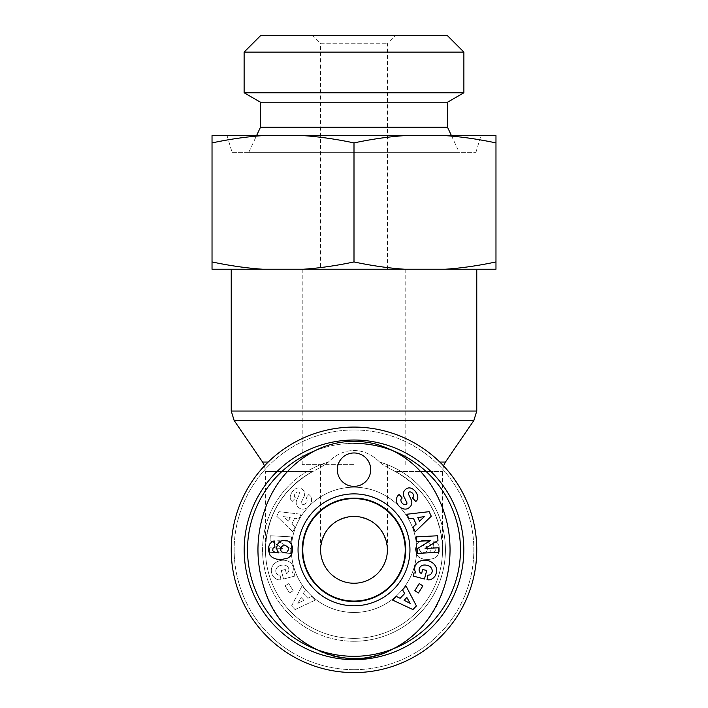 <?xml version="1.0" encoding="UTF-8"?>
<svg xmlns="http://www.w3.org/2000/svg" width="708" height="708" viewBox="0 0 708 708"><rect width="100%" height="100%" fill="white"/><g stroke="black" fill="none" stroke-linecap="round" stroke-linejoin="round"><path stroke-width="0.53" stroke-dasharray="3.54 2.66" d="M354 498.078A51.764 51.764 0 0 1 398.825 575.719A51.764 51.764 0 0 1 309.175 575.719A51.764 51.764 0 0 1 354 498.078A51.764 51.764 0 0 1 398.825 575.719A51.764 51.764 0 0 1 309.175 575.719A51.764 51.764 0 0 1 354 498.078A51.764 51.764 0 0 0 309.175 575.719A51.764 51.764 0 0 0 398.825 575.719A51.764 51.764 0 0 0 354 498.078A51.764 51.764 0 0 0 309.175 575.719A51.764 51.764 0 0 0 398.825 575.719A51.764 51.764 0 0 0 354 498.078A51.781 51.781 0 0 0 309.157 575.728A51.781 51.781 0 0 0 398.843 575.728A51.781 51.781 0 0 0 354 498.06A51.781 51.781 0 0 0 309.157 575.728A51.781 51.781 0 0 0 398.843 575.728A51.781 51.781 0 0 0 354 498.06M313.901 451.2A106.474 106.474 0 0 1 354 443.358A106.474 106.474 0 0 0 261.783 603.074A106.474 106.474 0 0 0 446.217 603.074A106.474 106.474 0 0 0 354 443.358M354 440.022A109.82 109.82 0 0 1 449.102 604.747A109.82 109.82 0 0 1 258.898 604.747A109.82 109.82 0 0 1 354 440.022A109.82 109.82 0 0 1 449.102 604.747A109.82 109.82 0 0 1 258.898 604.747A109.82 109.82 0 0 1 354 440.022A109.82 109.82 0 0 0 258.898 604.747A109.82 109.82 0 0 0 449.102 604.747A109.82 109.82 0 0 0 354 440.022M291.369 549.833A62.631 62.631 0 0 0 354 612.473A62.631 62.631 0 0 0 416.631 549.833A62.631 62.631 0 0 0 354 487.201A62.631 62.631 0 0 0 291.369 549.833A62.631 62.631 0 0 1 354 487.201A62.631 62.631 0 0 1 416.631 549.833A62.631 62.631 0 0 0 322.68 495.591A62.631 62.631 0 0 0 322.68 604.083A62.631 62.631 0 0 0 416.631 549.833A62.631 62.631 0 0 1 354 612.473A62.631 62.631 0 0 1 291.369 549.833A62.631 62.631 0 0 1 385.32 495.591A62.631 62.631 0 0 1 385.32 604.083A62.631 62.631 0 0 1 291.369 549.833M337.3 469.661A16.7 16.7 0 0 0 362.354 484.13A16.7 16.7 0 0 0 362.354 455.2A16.7 16.7 0 0 0 337.3 469.661M257.96 549.833A108.563 96.04 -90 0 0 354 658.405A108.563 96.04 -90 0 0 450.04 549.833A108.563 96.04 -90 0 0 354 441.27A108.563 96.04 -90 0 0 257.96 549.833A108.563 96.04 -90 0 1 354 441.27A108.563 96.04 -90 0 1 450.04 549.833A108.563 96.04 -90 0 1 354 658.405A108.563 96.04 -90 0 1 257.96 549.833M280.864 550.709L281.642 551.815L283.696 552.683L286.864 552.178L288.51 549.744L288.191 547.434L285.802 545.682L282.545 545.895L280.864 547.558L280.864 550.709M288.687 541.434A9.399 9.399 0 0 0 279.766 541.735L277.456 544.337L276.642 547.753L277.2 550.576L278.952 552.957L274.766 552.293L272.713 550.656L273.031 548.089L274.943 547.257L274.138 540.841L271.952 541.788L269.713 544.018L268.695 546.841L268.571 550.674L269.978 555.134L272.385 557.577L276.509 559.143L281.873 559.47L287.917 558.037L289.944 556.638L291.723 554.125L292.493 550.656L292.28 546.532L291.254 543.886L288.687 541.434M404.135 600.322L410.162 603.349L406.852 597.481L404.135 600.322M392.621 600.083L412.923 609.57L416.41 605.933L406.047 586.074L402.507 589.764L404.649 593.57L400.117 598.295L396.214 596.331L392.621 600.083M430.287 540.664L417.101 548.806L417.348 553.408L438.571 552.284L438.332 547.788L425.101 548.488L437.951 540.549L437.703 535.761L416.472 536.876L416.711 541.381L430.287 540.664M411.436 504.538A5.841 5.841 0 0 0 411.251 499.866L408.481 494.14A1.558 1.558 0 0 1 409.923 491.91A3.354 2.31 49.7 0 1 413.127 494.122A3.354 2.31 49.7 0 1 413.012 497.414L412.445 497.901L415.764 501.459A7.992 5.983 41.5 0 0 416.808 493.697A37.17 20.222 -46.9 0 0 413.215 489.361A7.868 6 -117.3 0 0 406.923 488.476A6.071 4.699 -40.3 0 0 404.162 490.998A7.93 6.753 -130.3 0 0 403.41 493.343A5.841 5.841 0 0 0 403.949 496.609L406.781 502.459A1.558 1.558 0 0 1 405.923 504.6A3.77 2.505 49.7 0 1 401.817 502.698A3.77 2.505 49.7 0 1 401.551 498.556L402.188 498.016L399.17 494.467L398.666 494.892A8.337 7.098 49.1 0 0 397.338 503.848A8.903 6.204 -129.7 0 0 402.002 508.388A8.337 7.107 -129.7 0 0 407.79 508.618A6.071 3.735 -40.3 0 0 410.976 505.689A8.337 7.133 49.7 0 0 411.436 504.538M427.021 579.675A7.204 7.204 0 0 0 430.437 579.622A11.133 9.452 -167.3 0 0 436.128 573.666L436.455 572.383A11.133 9.231 -165.4 0 0 424.278 560.223A11.133 9.231 -165.4 0 0 415.853 573.02L413.976 572.949L413.162 576.064L424.473 579.011L426.685 570.524L422.667 569.48L421.552 573.763A9.009 7.549 -57.1 0 1 419.64 571.931A6.629 5.31 14.8 0 1 423.738 565.055A5.974 3.336 12.3 0 1 430.243 566.798A6.62 5.46 15.7 0 1 430.703 574.321A2.92 2.92 0 0 1 427.977 575.011L427.021 579.675M418.481 592.959L422.871 585.852L419.216 583.596L414.826 590.702L418.481 592.959M419.499 521.132L424.481 516.583L417.817 517.575L419.499 521.132M415.162 531.805L431.278 516.229L429.128 511.672L406.879 514.247L409.065 518.875L413.384 518.238L416.171 524.159L412.941 527.106L415.162 531.805M405.224 549.833A51.224 51.224 0 0 0 354 498.609A51.224 51.224 0 0 0 302.776 549.833A51.224 51.224 0 0 0 354 601.065A51.224 51.224 0 0 0 405.224 549.833M370.7 469.661A16.7 16.7 0 0 1 345.646 484.13A16.7 16.7 0 0 1 345.646 455.2A16.7 16.7 0 0 1 370.7 469.661A16.7 16.7 0 0 0 345.646 455.2A16.7 16.7 0 0 0 345.646 484.13A16.7 16.7 0 0 0 370.7 469.661M298.05 549.833A55.95 55.95 0 0 1 381.975 501.379A55.95 55.95 0 0 1 381.975 598.295A55.95 55.95 0 0 1 298.05 549.833M302.281 549.833A51.719 51.719 0 0 0 379.86 594.623A51.719 51.719 0 0 0 379.86 505.052A51.719 51.719 0 0 0 302.281 549.833M276.722 516.229L292.838 531.805L295.059 527.106L291.829 524.159L294.616 518.238L298.935 518.875L301.121 514.247L278.872 511.672L276.722 516.229L278.872 511.672L301.121 514.247L298.935 518.875L294.616 518.238L291.829 524.159L295.059 527.106L292.838 531.805L276.722 516.229M285.129 585.852L289.519 592.959L293.174 590.702L288.784 583.596L285.129 585.852L288.784 583.596L293.174 590.702L289.519 592.959L285.129 585.852M277.563 579.622A7.204 7.204 0 0 0 280.979 579.675L280.023 575.011A2.92 2.92 0 0 1 277.297 574.321A6.62 5.46 164.3 0 1 277.757 566.798A5.974 3.336 167.7 0 1 284.262 565.055A6.629 5.31 165.2 0 1 288.36 571.931A9.009 7.549 -122.9 0 1 286.448 573.763L285.333 569.48L281.315 570.524L283.527 579.011L294.838 576.064L294.024 572.949L292.147 573.02A11.133 9.231 -14.6 0 0 283.722 560.223A11.133 9.231 -14.6 0 0 271.545 572.383L271.872 573.666A11.133 9.452 -12.7 0 0 277.563 579.622A11.133 9.452 -12.7 0 1 271.872 573.666L271.545 572.383A11.133 9.231 -14.6 0 1 283.722 560.223A11.133 9.231 -14.6 0 1 292.147 573.02L294.024 572.949L294.838 576.064L283.527 579.011L281.315 570.524L285.333 569.48L286.448 573.763A9.009 7.549 -122.9 0 0 288.36 571.931A6.629 5.31 165.2 0 0 284.262 565.055A5.974 3.336 167.7 0 0 277.757 566.798A6.62 5.46 164.3 0 0 277.297 574.321A2.92 2.92 0 0 0 280.023 575.011L280.979 579.675A7.204 7.204 0 0 1 277.563 579.622M296.749 499.866A5.841 5.841 0 0 0 296.564 504.538A8.337 7.133 130.3 0 0 297.024 505.689A6.071 3.735 -139.7 0 0 300.21 508.618A8.337 7.107 -50.3 0 0 305.998 508.388A8.903 6.204 -50.3 0 0 310.662 503.848A8.337 7.098 130.9 0 0 309.334 494.892L308.83 494.467L305.812 498.016L306.449 498.556A3.77 2.505 130.3 0 1 306.183 502.698A3.77 2.505 130.3 0 1 302.077 504.6A1.558 1.558 0 0 1 301.219 502.459L304.051 496.609A5.841 5.841 0 0 0 304.59 493.343A7.93 6.753 -49.7 0 0 303.838 490.998A6.071 4.699 -139.7 0 0 301.077 488.476A7.868 6 -62.7 0 0 294.785 489.361A37.17 20.222 -133.1 0 0 291.192 493.697A7.992 5.983 138.5 0 0 292.236 501.459L295.555 497.901L294.988 497.414A3.354 2.31 130.3 0 1 294.873 494.122A3.354 2.31 130.3 0 1 298.077 491.91A1.558 1.558 0 0 1 299.519 494.14L296.749 499.866L299.519 494.14A1.558 1.558 0 0 0 298.077 491.91A3.354 2.31 130.3 0 0 294.873 494.122A3.354 2.31 130.3 0 0 294.988 497.414L295.555 497.901L292.236 501.459A7.992 5.983 138.5 0 1 291.192 493.697A37.17 20.222 -133.1 0 1 294.785 489.361A7.868 6 -62.7 0 1 301.077 488.476A6.071 4.699 -139.7 0 1 303.838 490.998A7.93 6.753 -49.7 0 1 304.59 493.343A5.841 5.841 0 0 1 304.051 496.609L301.219 502.459A1.558 1.558 0 0 0 302.077 504.6A3.77 2.505 130.3 0 0 306.183 502.698A3.77 2.505 130.3 0 0 306.449 498.556L305.812 498.016L308.83 494.467L309.334 494.892A8.337 7.098 130.9 0 1 310.662 503.848A8.903 6.204 -50.3 0 1 305.998 508.388A8.337 7.107 -50.3 0 1 300.21 508.618A6.071 3.735 -139.7 0 1 297.024 505.689A8.337 7.133 130.3 0 1 296.564 504.538A5.841 5.841 0 0 1 296.749 499.866M290.899 548.806L277.713 540.664L291.289 541.381L291.528 536.876L270.297 535.761L270.049 540.549L282.899 548.488L269.668 547.788L269.429 552.284L290.652 553.408L290.899 548.806L290.652 553.408L269.429 552.284L269.668 547.788L282.899 548.488L270.049 540.549L270.297 535.761L291.528 536.876L291.289 541.381L277.713 540.664L290.899 548.806M295.077 609.57L315.379 600.083L311.786 596.331L307.883 598.295L303.351 593.57L305.493 589.764L301.953 586.074L291.59 605.933L295.077 609.57L291.59 605.933L301.953 586.074L305.493 589.764L303.351 593.57L307.883 598.295L311.786 596.331L315.379 600.083L295.077 609.57M428.234 541.735A9.399 9.399 0 0 0 419.313 541.434L416.437 544.434L415.463 549.098L416.277 554.125L418.986 557.4L423.561 559.196L428.827 559.453L433.747 558.524L437.358 556.037L439.27 551.921L439.057 545.753L436.96 542.461L433.862 540.841L433.057 547.257L434.969 548.089L435.287 550.656L433.234 552.293L429.048 552.957L430.8 550.576L431.358 547.753L430.544 544.337L428.234 541.735L430.544 544.337L431.358 547.753L430.8 550.576L429.048 552.957L433.234 552.293L435.287 550.656L434.969 548.089L433.057 547.257L433.862 540.841L434.969 541.239L437.588 543.071L439.305 546.841L439.27 551.921L437.358 556.037L433.747 558.524L428.827 559.453L423.561 559.196L418.986 557.4L416.277 554.125L415.463 549.098L416.437 544.434L419.313 541.434A9.399 9.399 0 0 1 428.234 541.735M257.951 549.833L257.951 549.833C258.013 527.522 263.783 506.804 275.253 487.679C288.669 465.908 307.591 451.385 332.025 444.128C352.31 439.031 371.948 440.863 390.931 449.624C414.171 461.359 430.791 479.289 440.801 503.406C452.111 531.593 453.04 560.125 443.597 588.994C428.075 641.802 365.425 675.308 317.06 650.033C299.342 641.351 285.351 628.58 275.085 611.712C263.739 592.658 258.031 572.029 257.951 549.833M427.136 550.709L426.358 551.815L424.304 552.683L421.136 552.178L419.49 549.744L419.809 547.434L421.136 546.089L423.499 545.541L425.455 545.895L427.136 547.558L427.366 549.55L426.358 551.815L424.304 552.683L421.136 552.178L419.809 550.833L419.49 548.523L420.561 546.487L422.198 545.682L424.304 545.594L426.499 546.585L427.366 548.718L427.136 550.709M303.865 600.322L297.838 603.349L301.148 597.481L303.865 600.322L297.838 603.349L301.148 597.481L303.865 600.322M288.501 521.132L283.519 516.583L290.183 517.575L288.501 521.132L283.519 516.583L290.183 517.575L288.501 521.132M264.491 465.82L265.473 471.484L312.803 471.484A88.527 88.527 0 0 0 285.448 605.844A88.527 88.527 0 0 0 422.552 605.844A88.527 88.527 0 0 0 395.197 471.484L442.527 471.484L395.197 471.484C425.411 488.883 441.181 514.999 442.527 549.833C441.181 514.999 425.411 488.883 395.197 471.484C385.541 466.422 380.346 463.28 379.612 462.059C371.974 454.474 363.434 450.624 354 450.5C344.566 450.624 336.026 454.474 328.388 462.059C327.078 463.607 321.883 466.749 312.803 471.484A88.527 88.527 0 0 0 285.448 605.844A88.527 88.527 0 0 0 422.552 605.844A88.527 88.527 0 0 0 395.197 471.484C385.541 466.422 380.346 463.28 379.612 462.059C371.974 454.474 363.434 450.624 354 450.5C344.566 450.624 336.026 454.474 328.388 462.059C327.078 463.607 321.883 466.749 312.803 471.484C282.589 488.883 266.819 514.999 265.473 549.833L265.473 471.484L312.803 471.484C282.589 488.883 266.819 514.999 265.473 549.833M354 269.235L476.767 269.235L354 269.235M354 672.6A122.767 122.767 0 0 1 247.685 488.458A122.767 122.767 0 0 1 460.315 488.458A122.767 122.767 0 0 1 354 672.6M354 427.074A122.767 122.767 0 0 0 247.685 611.216A122.767 122.767 0 0 0 460.315 611.216A122.767 122.767 0 0 0 354 427.074A122.767 122.767 0 0 1 460.315 611.216A122.767 122.767 0 0 1 247.685 611.216A122.767 122.767 0 0 1 354 427.074M354 516.433A33.409 33.409 0 0 0 320.591 549.833A33.409 33.409 0 0 0 354 583.242A33.409 33.409 0 0 0 387.409 549.833A33.409 33.409 0 0 0 354 516.433C374.249 518.451 385.382 529.584 387.409 549.833C387.541 531.965 371.877 516.3 354 516.433C336.123 516.3 320.459 531.965 320.591 549.833C322.618 529.584 333.751 518.451 354 516.433M354 464.652L302.219 464.652L354 464.652M354 601.614A51.781 51.781 0 0 1 309.157 523.947A51.781 51.781 0 0 1 398.843 523.947A51.781 51.781 0 0 1 354 601.614A51.781 51.781 0 0 1 309.157 523.947A51.781 51.781 0 0 1 398.843 523.947A51.781 51.781 0 0 1 354 601.614M320.591 269.235L387.409 269.235L320.591 269.235L320.591 43.754L387.409 43.754L320.591 43.754L312.246 35.4L395.754 35.4L312.246 35.4M260.827 35.4L447.173 35.4M232.074 152.317L475.926 152.317L232.074 152.317L227.064 135.617L480.936 135.617L227.064 135.617M248.774 152.317L459.226 152.317L248.774 152.317L256.57 135.617M447.536 127.263L260.464 127.263M495.972 142.91L495.972 135.617L445.279 135.617C461.253 136.706 478.148 139.14 495.972 142.91L495.972 261.942C478.148 265.712 461.253 268.137 445.279 269.235L495.972 269.235L495.972 261.942M212.028 135.617L212.028 142.91C229.852 139.14 246.747 136.706 262.721 135.617L212.028 135.617M354 142.91C371.824 139.14 388.719 136.706 404.693 135.617L303.307 135.617C319.281 136.706 336.176 139.14 354 142.91L354 261.942C336.176 265.712 319.281 268.137 303.307 269.235L404.693 269.235C388.719 268.137 371.824 265.712 354 261.942M262.721 135.617L303.307 135.617M404.693 135.617L445.279 135.617M212.028 261.942L212.028 269.235L262.721 269.235C246.747 268.137 229.852 265.712 212.028 261.942L212.028 142.91M303.307 269.235L262.721 269.235M445.279 269.235L404.693 269.235M463.882 52.1L244.118 52.1M244.118 92.775L463.882 92.775M260.464 102.209L447.536 102.209M473.856 420.481L234.144 420.481M231.233 411.056L476.767 411.056M262.562 462.059L268.173 462.059M439.827 462.059L445.438 462.059M354 669.688A119.856 119.856 0 0 0 457.793 489.909A119.856 119.856 0 0 0 250.207 489.909A119.856 119.856 0 0 0 354 669.688M354 641.271A91.438 91.438 0 0 1 328.388 462.059A91.438 91.438 0 0 0 279.492 602.835A91.438 91.438 0 0 0 428.508 602.835A91.438 91.438 0 0 0 379.612 462.059A91.438 91.438 0 0 1 354 641.271M354 429.986A119.856 119.856 0 0 1 457.793 609.765A119.856 119.856 0 0 1 250.207 609.765A119.856 119.856 0 0 1 354 429.986M443.509 465.82L442.527 471.484L442.527 549.833M302.219 269.235L302.219 464.652M405.781 269.235L405.781 464.652M320.591 464.652L320.591 549.833M387.409 464.652L387.409 549.833M387.409 269.235L387.409 43.754L395.754 35.4M475.926 152.317L480.936 135.617M451.43 135.617L459.226 152.317"/><path stroke-width="1.06" d="M354 443.358A106.474 106.474 0 0 1 452.279 590.799A106.474 106.474 0 0 1 278.377 624.792A106.474 106.474 0 0 1 313.901 451.2M354 440.022A109.82 109.82 0 0 0 258.898 604.747A109.82 109.82 0 0 0 449.102 604.747A109.82 109.82 0 0 0 354 440.022M302.776 549.833A51.224 51.224 0 0 1 354 498.609A51.224 51.224 0 0 1 405.224 549.833A51.224 51.224 0 0 1 354 601.065A51.224 51.224 0 0 1 302.776 549.833M337.3 469.661A16.7 16.7 0 0 1 362.354 455.2A16.7 16.7 0 0 1 362.354 484.13A16.7 16.7 0 0 1 337.3 469.661M409.95 549.833A55.95 55.95 0 0 0 326.025 501.379A55.95 55.95 0 0 0 326.025 598.295A55.95 55.95 0 0 0 409.95 549.833M405.719 549.833A51.719 51.719 0 0 1 328.14 594.623A51.719 51.719 0 0 1 328.14 505.052A51.719 51.719 0 0 1 405.719 549.833M431.278 516.229L415.162 531.805L412.941 527.106L416.171 524.159L413.384 518.238L409.065 518.875L406.879 514.247L429.128 511.672L431.278 516.229M422.871 585.852L418.481 592.959L414.826 590.702L419.216 583.596L422.871 585.852M430.437 579.622A7.204 7.204 0 0 1 427.021 579.675L427.977 575.011A2.92 2.92 0 0 0 430.703 574.321A6.62 5.46 15.7 0 0 430.243 566.798A5.974 3.336 12.3 0 0 423.738 565.055A6.629 5.31 14.8 0 0 419.64 571.931A9.009 7.549 -57.1 0 0 421.552 573.763L422.667 569.48L426.685 570.524L424.473 579.011L413.162 576.064L413.976 572.949L415.853 573.02A11.133 9.231 -165.4 0 1 424.278 560.223A11.133 9.231 -165.4 0 1 436.455 572.383L436.128 573.666A11.133 9.452 -167.3 0 1 430.437 579.622M411.251 499.866A5.841 5.841 0 0 1 411.436 504.538A8.337 7.133 49.7 0 1 410.976 505.689A6.071 3.735 -40.3 0 1 407.79 508.618A8.337 7.107 -129.7 0 1 402.002 508.388A8.903 6.204 -129.7 0 1 397.338 503.848A8.337 7.098 49.1 0 1 398.666 494.892L399.17 494.467L402.188 498.016L401.551 498.556A3.77 2.505 49.7 0 0 401.817 502.698A3.77 2.505 49.7 0 0 405.923 504.6A1.558 1.558 0 0 0 406.781 502.459L403.949 496.609A5.841 5.841 0 0 1 403.41 493.343A7.93 6.753 -130.3 0 1 404.162 490.998A6.071 4.699 -40.3 0 1 406.923 488.476A7.868 6 -117.3 0 1 413.215 489.361A37.17 20.222 -46.9 0 1 416.808 493.697A7.992 5.983 41.5 0 1 415.764 501.459L412.445 497.901L413.012 497.414A3.354 2.31 49.7 0 0 413.127 494.122A3.354 2.31 49.7 0 0 409.923 491.91A1.558 1.558 0 0 0 408.481 494.14L411.251 499.866M417.101 548.806L430.287 540.664L416.711 541.381L416.472 536.876L437.703 535.761L437.951 540.549L425.101 548.488L438.332 547.788L438.571 552.284L417.348 553.408L417.101 548.806M412.923 609.57L392.621 600.083L396.214 596.331L400.117 598.295L404.649 593.57L402.507 589.764L406.047 586.074L416.41 605.933L412.923 609.57M279.766 541.735A9.399 9.399 0 0 1 288.687 541.434L291.254 543.886L292.28 546.532L292.493 550.656L291.723 554.125L289.944 556.638L287.917 558.037L281.873 559.47L276.509 559.143L272.385 557.577L269.978 555.134L268.571 550.674L268.695 546.841L269.713 544.018L271.952 541.788L274.138 540.841L274.943 547.257L273.031 548.089L272.713 550.656L274.766 552.293L278.952 552.957L277.2 550.576L276.642 547.753L277.456 544.337L279.766 541.735M450.049 549.833L450.049 549.833C449.987 527.522 444.217 506.804 432.747 487.679C419.331 465.908 400.409 451.385 375.975 444.128C355.69 439.031 336.052 440.863 317.069 449.624C293.829 461.359 277.209 479.289 267.199 503.406C255.889 531.593 254.96 560.125 264.403 588.994C279.925 641.802 342.575 675.308 390.94 650.033C408.658 641.351 422.649 628.58 432.915 611.712C444.261 592.658 449.969 572.029 450.049 549.833M280.864 550.709L281.642 551.815L283.696 552.683L286.864 552.178L288.51 549.744L288.191 547.434L285.802 545.682L282.545 545.895L280.864 547.558L280.864 550.709M404.135 600.322L410.162 603.349L406.852 597.481L404.135 600.322M419.499 521.132L424.481 516.583L417.817 517.575L419.499 521.132M354 672.6A122.767 122.767 0 0 0 460.315 488.458A122.767 122.767 0 0 0 247.685 488.458A122.767 122.767 0 0 0 354 672.6M354 583.242A33.409 33.409 0 0 1 325.069 533.133A33.409 33.409 0 0 1 382.931 533.133A33.409 33.409 0 0 1 354 583.242M463.882 52.1L447.173 35.4L260.827 35.4L244.118 52.1L463.882 52.1L463.882 92.775L244.118 92.775L244.118 52.1M463.882 92.775L447.536 102.209L260.464 102.209L260.464 127.263L447.536 127.263L451.43 135.617M260.464 127.263L256.57 135.617M404.693 135.617C388.719 136.706 371.824 139.14 354 142.91C336.176 139.14 319.281 136.706 303.307 135.617L495.972 135.617L495.972 142.91C478.148 139.14 461.253 136.706 445.279 135.617M262.721 135.617C246.747 136.706 229.852 139.14 212.028 142.91L212.028 135.617L303.307 135.617M445.279 269.235C461.253 268.137 478.148 265.712 495.972 261.942L495.972 269.235L303.307 269.235C319.281 268.137 336.176 265.712 354 261.942C371.824 265.712 388.719 268.137 404.693 269.235M212.028 261.942C229.852 265.712 246.747 268.137 262.721 269.235L212.028 269.235L212.028 142.91M262.721 269.235L303.307 269.235M354 261.942L354 142.91M495.972 261.942L495.972 142.91M268.173 462.059L262.562 462.059L234.144 420.481L473.856 420.481L476.767 411.056L231.233 411.056L231.233 269.235M473.856 420.481L445.438 462.059L439.827 462.059M234.144 420.481L231.233 411.056M476.767 411.056L476.767 269.235M262.562 462.059L264.491 465.82M445.438 462.059L443.509 465.82M260.464 102.209L244.118 92.775M447.536 102.209L447.536 127.263"/></g></svg>
